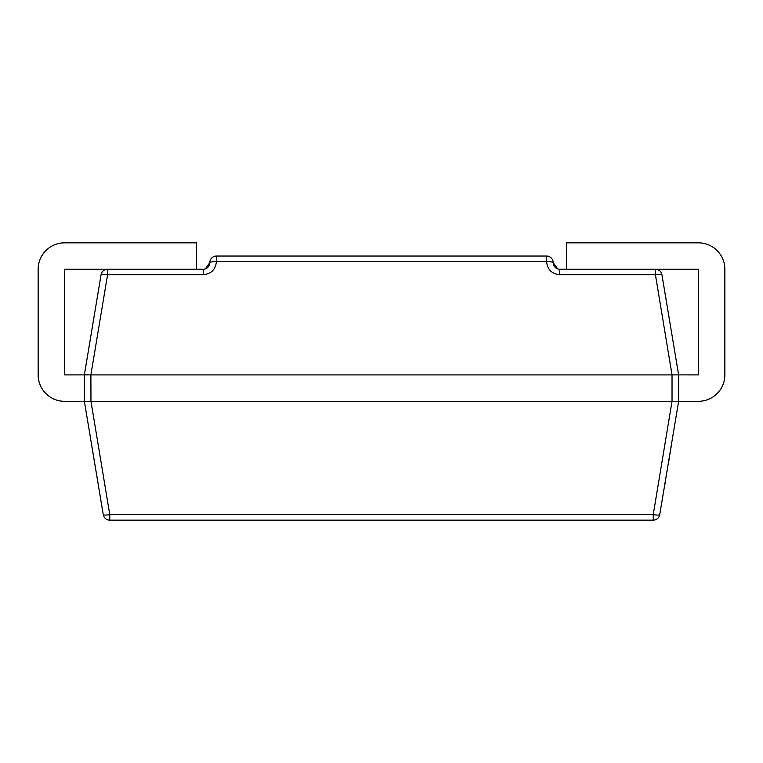 <?xml version="1.0" encoding="UTF-8"?>
<svg xmlns="http://www.w3.org/2000/svg" width="763" height="763" viewBox="0 0 763 763"><rect width="100%" height="100%" fill="white"/><g stroke="black" fill="none" stroke-linecap="round" stroke-linejoin="round"><path stroke-width="1.14" d="M103.263 514.644A6.6 1.068 -9.5 0 0 109.777 514.644L653.223 514.644L653.223 520.156L109.777 520.156A6.6 6.6 0 0 1 103.263 514.644L84.369 401.309L84.369 374.891L101.059 274.766A6.6 1.068 9.5 0 1 107.573 274.766L90.883 374.891L90.969 401.309L672.031 401.309L672.031 374.9L90.969 374.9M90.883 374.891L64.559 374.9L64.559 269.253L107.573 269.253A6.6 6.6 0 0 0 101.059 274.766A6.6 6.6 0 0 1 107.573 269.253L203.225 269.253L205.295 268.919L209.825 262.644A6.6 6.6 0 0 1 216.425 256.044L546.575 256.044A6.6 6.6 0 0 1 553.175 262.644L557.705 268.919L559.775 269.253L655.427 269.253L566.384 269.253L566.384 242.844L698.441 242.844A26.409 26.409 0 0 1 724.85 269.253L724.85 374.9A26.409 26.409 0 0 1 698.441 401.309L678.631 401.309L659.737 514.644A6.6 6.6 0 0 1 653.223 520.156A6.6 6.6 0 0 0 659.737 514.644A6.6 1.068 9.5 0 1 653.223 514.644L672.031 401.309M672.031 374.9L655.427 274.766A6.6 1.068 -9.5 0 1 661.941 274.766A6.6 6.6 0 0 0 655.427 269.253L698.441 269.253L698.441 374.9L678.631 374.891L678.631 401.309L672.117 401.309M90.969 401.309L109.777 514.644L109.777 520.156M101.059 274.766A6.6 6.6 0 0 1 107.573 269.253L196.616 269.253L196.616 242.844L64.559 242.844A26.409 26.409 0 0 0 38.15 269.253L38.15 374.9A26.409 26.409 0 0 0 64.559 401.309L90.883 401.309M546.575 256.044L546.575 261.566C547.414 269.53 551.811 273.927 559.775 274.766L655.427 274.766L655.427 269.253A6.6 6.6 0 0 1 661.941 274.766L678.631 374.891L672.117 374.891M87.716 374.7L84.989 374.719M205.295 268.91C208.108 267.813 209.625 265.724 209.825 262.644A6.6 1.087 0 0 1 216.425 261.566L546.575 261.566A6.6 1.087 0 0 1 553.175 262.644C553.375 265.724 554.892 267.813 557.705 268.91M667.406 469.445L667.282 470.218M665.212 482.597L664.993 483.122M667.244 469.646L665.031 482.893M671.783 442.378L668.665 461.901M671.612 444.2L671.106 447.232M665.126 483.141L664.439 486.451M216.425 261.566C215.586 269.53 211.189 273.927 203.225 274.766C211.189 273.927 215.586 269.53 216.425 261.566L216.425 256.044M203.225 269.253L203.225 274.766L107.573 274.766L107.573 269.253M559.775 274.766L559.775 269.253"/></g></svg>
